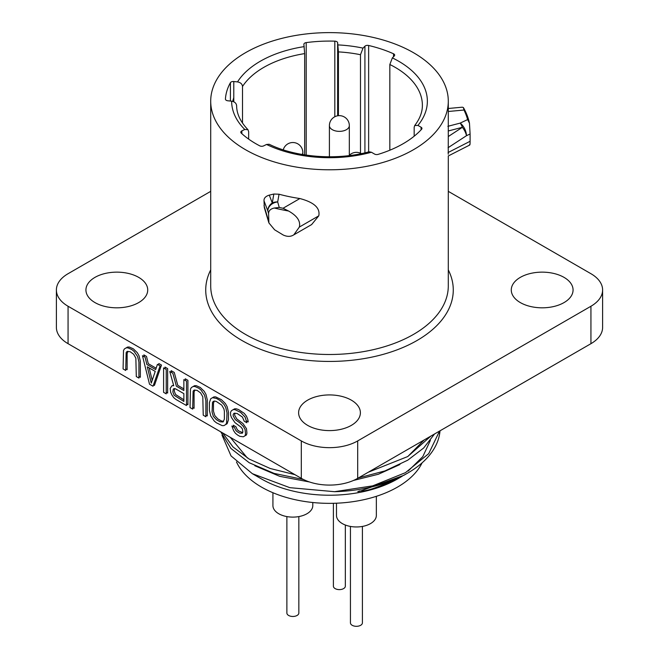 <?xml version="1.0" encoding="UTF-8"?>
<svg xmlns="http://www.w3.org/2000/svg" width="659" height="659" viewBox="0 0 659 659"><rect width="100%" height="100%" fill="white"/><g stroke="black" fill="none" stroke-linecap="round" stroke-linejoin="round"><path stroke-width="0.99" d="M602.606 289.976A39.861 23.016 0 0 1 590.934 306.254L357.689 440.92L357.689 478.343L590.934 343.685A39.861 23.016 0 0 0 602.606 327.408L602.606 289.976A39.861 23.016 0 0 0 590.934 273.707L448.293 191.349M210.707 191.349L68.066 273.707A39.861 23.016 0 0 0 56.394 289.976A39.861 23.016 0 0 0 68.066 306.254L301.311 440.92A39.861 23.016 0 0 0 357.689 440.92M307.654 425.376A30.891 17.834 0 0 0 341.321 429.24A30.891 17.834 0 0 0 360.391 412.765A30.891 17.834 0 0 0 351.346 400.153A30.891 17.834 0 0 0 317.679 396.281A30.891 17.834 0 0 0 298.609 412.765A30.891 17.834 0 0 0 307.654 425.376M94.987 302.588A30.891 17.834 0 0 0 128.653 306.46A30.891 17.834 0 0 0 147.723 289.976A30.891 17.834 0 0 0 138.67 277.365A30.891 17.834 0 0 0 105.003 273.501A30.891 17.834 0 0 0 85.934 289.976A30.891 17.834 0 0 0 94.987 302.588M520.33 302.588A30.891 17.834 0 0 0 553.997 306.46A30.891 17.834 0 0 0 573.066 289.976A30.891 17.834 0 0 0 564.013 277.365A30.891 17.834 0 0 0 530.347 273.501A30.891 17.834 0 0 0 511.277 289.976A30.891 17.834 0 0 0 520.33 302.588M56.394 289.976L56.394 327.408A39.861 23.016 0 0 0 68.066 343.685L301.311 478.343A39.861 23.016 0 0 0 357.689 478.343M242.627 432.609L238.558 430.862L237.24 429.586L235.914 426.744L233.278 425.212L233.764 427.123M244.67 435.986L246.491 434.924L246.927 433.095L246.491 428.688L242.965 423.539L236.795 418.943L234.596 415.071L234.95 413.094M246.499 420.903L248.254 421.917L247.809 419.585L246.491 416.224L244.283 413.391L238.558 409.568L236.359 408.819L234.596 408.835L233.245 409.651M225.287 424.791L227.108 423.737L228.434 419.824L228.434 412.032L227.108 406.595L225.345 403.497L221.383 399.651L215.658 396.866L213.895 396.891L212.544 397.698M192.667 407.484L194.076 408.3L194.076 392.196L194.875 389.955M205.88 415.112L207.288 415.928L207.288 399.824L205.97 394.387L204.208 391.298L200.245 387.451L196.283 385.68L194.52 385.696L193.169 386.512M183.861 388.892L177.782 385.383L174.256 372.442L171.175 370.663L171.719 372.607M173.506 384.922L172.567 385.729M186.505 403.926L187.914 404.741L187.914 380.325L185.27 378.801L185.27 380.432M166.241 392.229L167.65 393.044L167.65 368.628L165.014 367.104L165.014 368.735M153.498 384.872L154.437 385.416L161.488 365.07L158.844 363.546L158.382 364.905M156.134 368.216L148.275 363.677L146.512 356.428L143.868 354.896L144.337 356.799M125.721 368.834L127.138 369.65L127.138 353.545L127.928 351.305M138.934 376.462L140.342 377.277L140.342 361.173L139.024 355.736L137.261 352.647L133.299 348.8L129.337 347.029L127.574 347.054L126.223 347.861M233.78 97.565L232.742 101.387M448.293 101.206A118.793 68.585 0 0 1 413.498 149.7A118.793 68.585 180 0 1 284.037 164.569A118.793 68.585 180 0 1 210.707 101.206A118.793 68.585 180 0 1 245.502 52.704A118.793 68.585 0 0 1 374.963 37.843A118.793 68.585 0 0 1 448.293 101.206L448.285 136.537L462.379 127.302L448.211 130.984M274.333 208.022C270.495 208.87 268.584 210.756 268.608 213.689L268.897 222.923L264.317 207.618L264.004 200.797C263.855 198.153 265.626 196.267 269.292 195.122L272.274 202.947L273.839 194.034L279.045 194.216A118.793 68.585 180 0 0 299.878 198.54C314.071 202.288 320.373 208.055 318.775 215.839L299.334 227.067C300.751 221.21 297.16 215.855 288.543 211.004L283.041 208.26A139.815 80.719 180 0 1 279.243 207.453L274.333 208.022A141.01 81.411 0 0 0 288.543 211.004M268.897 222.923L274.622 229.81L283.246 235.024C287.093 236.762 290.446 236.795 293.313 235.131L311.633 224.571L318.775 215.839M273.839 194.034L269.292 195.122M248.657 139.098L248.657 131.668L247.957 129.675L244.777 129.477L241.861 130.886A2.99 1.73 180 0 0 240.799 132.212A2.99 1.73 180 0 0 241.252 133.126A104.138 60.126 0 0 0 259.72 145.837A2.99 1.73 0 0 0 263.641 145.878L266.557 144.461L269.177 144.263C295.99 157.452 336.971 160.623 369.114 151.784L371.421 152.254L374.576 154.074A2.99 1.73 180 0 0 378.085 154.387A104.138 60.126 0 0 0 421.612 129.255A2.99 1.73 180 0 0 421.958 128.447A2.99 1.73 180 0 0 421.085 127.228L417.93 125.408L414.692 125.548C419.874 118.809 422.435 112.055 422.378 105.267A92.878 53.626 0 0 0 389.831 64.5L392.36 57.901L394.263 55.999A2.99 1.73 180 0 0 394.667 55.142A2.99 1.73 180 0 0 393.514 53.774A104.138 60.126 0 0 0 368.636 45.487L368.636 151.916M360.489 153.218L360.489 54.722L363.018 48.123L364.921 46.221A2.99 1.73 180 0 1 368.636 45.487M360.489 54.722A92.878 53.626 0 0 0 338.421 51.896L337.647 42.728L337.647 115.795M306.204 155.112L306.204 42.604A104.138 60.126 0 0 1 334.821 41.155A2.99 1.73 180 0 1 337.647 42.728M306.204 42.604A2.99 1.73 0 0 0 303.89 44.433L304.664 53.601L304.664 154.881M304.664 53.601A92.878 53.626 0 0 0 242.512 86.486C242.232 83.998 240.568 82.474 237.52 81.905L233.78 81.527A2.99 1.73 0 0 0 230.419 82.696A104.138 60.126 0 0 0 225.427 99.031A2.99 1.73 0 0 0 227.899 100.794L231.638 101.173C234.686 101.741 236.35 103.265 236.622 105.745L236.622 105.695C236.655 113.809 240.436 121.8 247.957 129.675M448.235 154.214L448.285 136.537M414.692 125.548L414.173 127.302L414.173 136.207M233.78 101.783L233.78 81.527M242.512 86.486L242.512 123.093M230.419 82.696L230.419 101.049M338.421 51.896L338.421 115.696M389.831 64.5L389.831 150.211M233.039 100.069L233.78 100.572M233.78 99.138L233.187 99.501M461.127 123.908L461.432 125.177M460.6 123.752L461.086 123.867M293.79 234.868L299.334 227.067M402.262 476.193L397.501 478.961A96.165 55.521 180 0 1 261.499 478.961L252.356 473.681L289.82 487.668L334.55 491.696L372.706 485.856L405.466 472.651L428.712 453.639L439.537 431.093M252.356 473.681L231.037 455.921L222.025 435.146M254.778 465.724L279.68 476.325L309.425 481.96M353.578 480.419L378.423 474.233L399.914 464.529M430.862 436.101L407.715 456.563L368.323 472.206M294.919 474.653L270.256 468.508L249.193 459.076L233.014 446.967L222.709 432.963M400.853 477.025C357.977 496.738 362.401 488.904 358.15 491.622L360.111 491.153L357.796 491.598M408.176 471.045L422.806 456.613L430.376 440.401M230.246 437.321L247.397 458.005M407.715 456.613L424.075 440.023M220.749 431.834L230.947 448.482L249.234 462.742L274.103 473.401L303.519 479.53M358.447 477.907L384.955 470.921L407.715 460.204L423.679 447.996L434.536 433.976M439.528 431.093L439.149 433.078M334.55 491.696A110.621 63.865 0 0 0 407.723 473.055L403.81 475.32L360.111 491.153M407.723 473.055A110.621 63.865 0 0 0 440.006 430.821M422.089 462.849A96.165 55.521 0 0 1 397.501 487.092A96.165 55.521 180 0 1 304.367 501.425A96.165 55.521 180 0 1 236.482 461.926M469.43 144.749C469.892 145.623 470.114 144.469 470.098 141.29L470.098 133.991L466.457 135.713A9.967 5.157 -115.3 0 0 460.147 123.118A9.967 3.336 75.5 0 1 462.379 127.302A9.967 4.119 56.9 0 1 466.457 135.713L448.071 147.715M448.293 108.488L462.313 107.186L463.376 107.524L463.977 110.028A139.815 80.719 180 0 1 467.618 119.584L469.472 123.225A141.01 81.411 0 0 0 463.376 107.524M469.472 123.225L470.098 133.991M268.608 220.987L264.004 205.616M268.608 213.689L267.851 211.012A9.967 8.88 -20.6 0 1 272.274 202.947A9.967 8.097 10 0 1 277.678 201.951L279.045 194.216M123.085 368.933L123.521 350.489L124.403 348.924L126.166 347.861L127.928 347.845L131.891 349.608L134.09 351.404L137.616 356.552L138.934 361.989L138.934 378.093L136.298 376.561L135.853 358.134L133.653 354.262L130.128 351.708L127.047 351.486L126.166 352.54L125.721 370.465L123.085 368.933M223.582 421.356L221.383 420.944L217.857 418.91L214.776 415.574L213.458 411.175L213.458 403.382L214.249 401.142M183.861 399.799L175.582 394.502L174.256 391.141L174.577 388.637M152.204 380.367L149.173 367.903M153.028 386.223L149.511 384.197L142.459 355.712L145.104 357.236L146.866 364.493L155.672 369.575L157.435 364.361L160.079 365.885L153.028 386.223M147.303 366.824L151.265 383.134L155.236 371.396L147.303 366.824M163.597 392.327L163.597 367.92L166.241 369.444L166.241 393.851L163.597 392.327M176.373 386.199L183.861 390.523L183.861 379.617L186.505 381.141L186.505 405.549L175.928 399.453L173.729 397.657L171.966 395.087L170.648 392.245L170.203 388.357L171.966 385.737L173.729 385.713L169.767 371.478L172.847 373.258L176.373 386.199M183.861 393.637L175.492 388.81L174.174 388.563L173.292 389.098L172.847 391.957L174.174 395.318L183.861 401.43L183.861 393.637M190.023 407.583L190.467 389.139L191.349 387.574L193.112 386.512L194.875 386.495L198.837 388.258L201.036 390.054L204.562 395.202L205.88 400.639L205.88 416.743L203.236 415.211L202.799 396.784L200.6 392.912L197.074 390.359L193.993 390.136L193.112 391.191L192.667 409.115L190.023 407.583M222.174 425.632L216.449 422.839L214.249 421.052L210.723 415.903L209.405 410.466L209.405 402.674L210.723 398.761L212.486 397.698L216.449 398.431L219.974 400.466L223.936 404.313L225.699 407.41L227.017 412.847L226.581 422.979L225.699 424.544L223.936 425.607L222.174 425.632M216.449 419.725L219.974 421.76L223.055 421.982L224.381 419.108L224.381 411.323L223.936 408.984L221.737 405.12L216.449 401.545L214.686 401.051L213.368 401.323L212.486 402.377L212.05 411.99L213.368 416.389L216.449 419.725M231.869 426.027L234.505 427.551L235.831 430.393L237.149 431.678L239.794 433.202L242.438 433.169L242.874 431.867L242.438 429.017L241.112 427.213L234.95 422.617L231.424 417.468L230.543 414.882L230.543 412.279L231.424 410.714L233.187 409.651L234.95 409.634L240.675 412.419L245.082 417.04L246.837 422.732L244.201 421.2L242.438 417.073L237.149 413.498L234.069 413.275L233.187 414.33L233.187 415.887L235.387 419.75L239.794 422.814L243.319 426.406L245.082 429.503L245.519 433.91L245.082 435.739L243.319 436.793L239.794 436.316L237.594 435.047L235.387 433.26L233.624 430.681L231.869 426.027M376.347 496.326L376.347 515.453A19.935 11.508 180 0 1 364.048 526.088A19.935 11.508 180 0 1 342.326 523.592A19.935 11.508 180 0 1 336.485 515.453L336.485 503.212M362.401 526.434L362.401 622.862A5.98 3.452 180 0 1 358.71 626.05A5.98 3.452 180 0 1 352.194 625.3A5.98 3.452 180 0 1 350.44 622.862L350.44 526.434M345.341 525.017L345.341 586.164A5.98 3.452 180 0 1 341.65 589.352A5.98 3.452 180 0 1 335.134 588.602A5.98 3.452 180 0 1 333.388 586.164L333.388 503.311M312.786 502.512L312.786 505.61A19.935 11.508 180 0 1 300.488 516.236A19.935 11.508 180 0 1 278.765 513.748A19.935 11.508 180 0 1 272.925 505.61L272.925 492.734M298.84 516.582L298.84 613.018A5.98 3.452 180 0 1 295.141 616.206A5.98 3.452 180 0 1 288.626 615.457A5.98 3.452 180 0 1 286.879 613.018L286.879 516.582M448.293 269.91A123.777 71.46 180 0 1 417.023 340.505A123.777 71.46 180 0 1 266.393 351.453A123.777 71.46 180 0 1 210.707 269.91M590.934 306.254L590.934 343.685M301.311 440.92L301.311 478.343M68.066 306.254L68.066 343.685M448.293 155.961L448.293 285.907A118.793 68.585 180 0 1 413.498 334.41A118.793 68.585 180 0 1 284.037 349.27A118.793 68.585 180 0 1 210.707 285.907L210.707 101.206M417.93 125.408A97.861 56.501 0 0 0 392.36 57.901M363.018 48.123A97.861 56.501 0 0 0 337.976 44.911M304.219 46.616A97.861 56.501 0 0 0 237.52 81.905M231.638 101.173A97.861 56.501 0 0 0 244.777 129.477M266.557 144.461A97.861 56.501 0 0 0 371.421 152.254M421.085 127.228L421.085 129.823M241.861 130.886L241.861 133.686M334.821 41.155L334.821 116.742M393.514 53.774L393.514 56.756M364.921 46.221L364.921 152.83M470.098 141.29L448.071 152.542M467.618 119.584L460.147 123.118L447.865 126.306M448.293 111.486L463.977 110.028M264.004 200.797L267.851 211.012A9.967 8.032 -15.8 0 1 277.678 201.951L279.243 207.453M299.878 198.54L283.041 208.26M346.412 129.683A9.967 5.75 0 0 0 349.328 125.614A9.967 9.967 0 0 0 334.385 116.981A9.967 9.967 0 0 0 329.401 125.614A9.967 5.75 180 0 0 335.555 130.927A9.967 5.75 180 0 0 346.412 129.683M302.193 154.47A9.967 5.75 0 0 0 302.819 152.468A9.967 9.967 0 0 0 283.246 149.832M448.252 155.977L469.743 145.021M361.297 153.621A9.967 9.967 0 0 0 349.039 155.615M349.328 155.302L349.328 125.614M329.401 156.793L329.401 125.614M302.819 154.577L302.819 152.468"/></g></svg>
